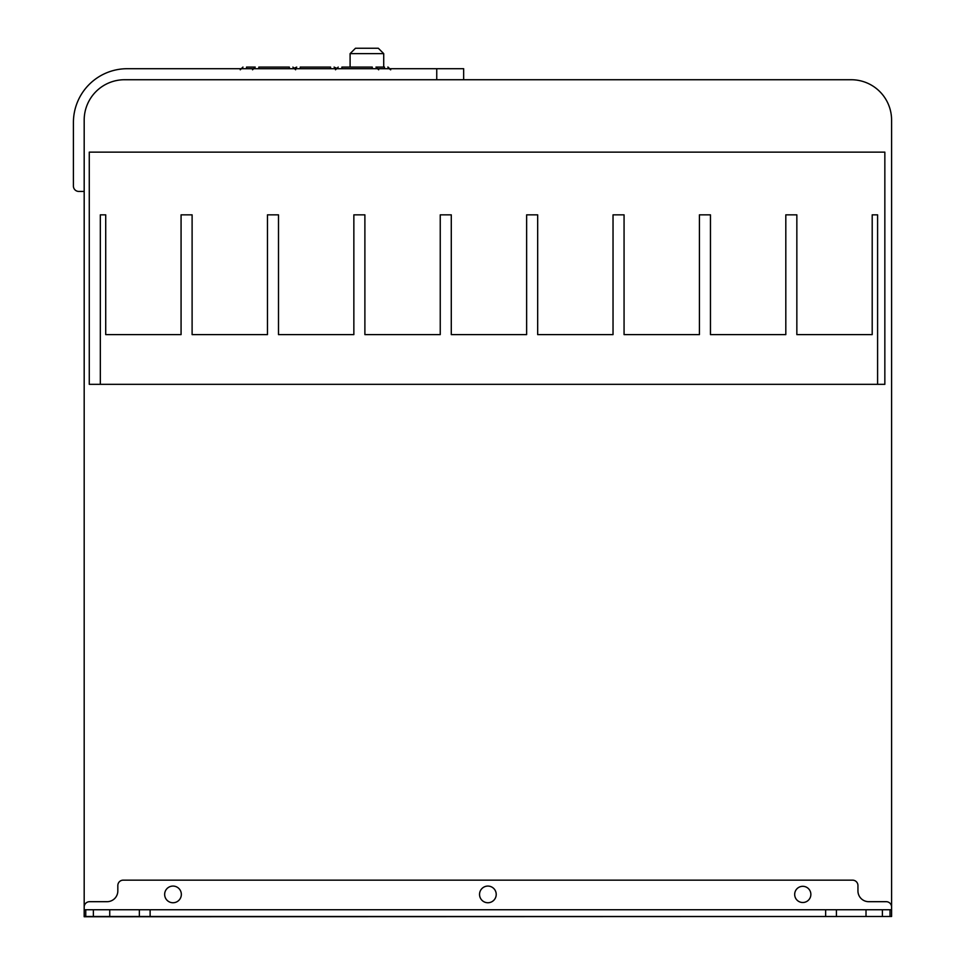 <?xml version="1.0" encoding="UTF-8"?>
<svg xmlns="http://www.w3.org/2000/svg" width="965" height="965" viewBox="0 0 965 965"><rect width="100%" height="100%" fill="white"/><g stroke="black" fill="none" stroke-linecap="round" stroke-linejoin="round"><path stroke-width="1.45" d="M350.102 53.63L383.72 53.63L378.328 48.25L355.482 48.25L350.102 53.63L350.102 67.092M93.364 916.485L891.588 916.485L84.184 916.75L84.184 909.754L84.184 916.485L93.364 916.485L93.364 909.754L84.184 909.754L84.184 120.106A40.373 40.373 0 0 1 124.545 79.733L851.214 79.733A40.373 40.373 0 0 1 891.588 120.106L891.588 916.485M891.588 909.754L93.364 909.754M866.015 909.754L866.015 916.485L866.015 909.754M479.545 894.41A8.335 8.335 0 0 0 487.88 902.745A8.335 8.335 0 0 0 496.215 894.41A8.335 8.335 0 0 0 487.88 886.075A8.335 8.335 0 0 0 479.545 894.41M164.653 894.41A8.335 8.335 0 0 0 172.988 902.745A8.335 8.335 0 0 0 181.336 894.41A8.335 8.335 0 0 0 172.988 886.075A8.335 8.335 0 0 0 164.653 894.41M794.678 894.41A8.094 8.094 0 0 0 802.771 902.504A8.094 8.094 0 0 0 810.865 894.41A8.094 8.094 0 0 0 802.771 886.316A8.094 8.094 0 0 0 794.678 894.41M884.845 152.132L884.845 384.335L89.275 384.335L89.275 152.132L884.845 152.132M84.184 907.064A5.38 5.38 0 0 1 89.564 901.684L107.055 901.684A10.76 10.76 0 0 0 117.827 890.912L117.827 885.532A5.38 5.38 0 0 1 123.206 880.152L852.565 880.152A5.38 5.38 0 0 1 857.945 885.532L857.945 890.912A10.76 10.76 0 0 0 868.705 901.684L886.208 901.684A5.38 5.38 0 0 1 891.588 907.064M463.658 79.733L463.658 68.708L127.235 68.708A53.823 53.823 0 0 0 73.412 122.531L73.412 186.052A5.38 5.38 0 0 0 78.792 191.432L84.184 191.432M882.396 916.485L882.396 909.754M109.745 916.485L109.745 909.754M139.358 909.754L139.358 916.485M836.414 916.485L836.414 909.754M877.595 384.335L877.595 214.845L872.203 214.845L872.203 334.614L796.849 334.614L796.849 214.845L785.812 214.845L785.812 334.614L710.457 334.614L710.457 214.845L699.42 214.845L699.42 334.614L624.066 334.614L624.066 214.845L613.028 214.845L613.028 334.614L537.674 334.614L537.674 214.845L526.637 214.845L526.637 334.614L451.282 334.614L451.282 214.845L440.245 214.845L440.245 334.614L364.891 334.614L364.891 214.845L353.853 214.845L353.853 334.614L278.499 334.614L278.499 214.845L267.462 214.845L267.462 334.614L192.107 334.614L192.107 214.845L181.07 214.845L181.07 334.614L105.716 334.614L105.716 214.845L100.324 214.845L100.324 384.335M341.875 68.708L341.875 67.092C337.509 67.092 337.509 67.092 341.875 67.092C337.509 67.092 337.509 67.092 341.875 67.092L372.285 67.092C376.639 67.092 376.639 67.092 372.285 67.092C376.639 67.092 376.639 67.092 372.285 67.092L372.285 68.708M246.521 68.708L246.521 67.092C242.324 67.092 242.324 67.092 246.521 67.092C242.324 67.092 242.324 67.092 246.521 67.092L255.243 67.092L252.553 69.782M384.468 68.708L384.468 67.092C388.437 67.092 388.437 67.092 384.468 67.092C388.437 67.092 388.437 67.092 384.468 67.092L375.952 67.092L378.654 69.782M330.585 68.708L330.585 67.092L300.236 67.092C296.074 67.092 296.074 67.092 300.236 67.092C296.074 67.092 296.074 67.092 300.236 67.092L330.585 67.092C334.746 67.092 334.746 67.092 330.585 67.092C334.746 67.092 334.746 67.092 330.585 67.092L300.236 67.092L300.236 68.708M258.801 68.708L258.801 67.092C254.579 67.092 254.579 67.092 258.801 67.092C254.579 67.092 254.579 67.092 258.801 67.092L289.355 67.092C293.577 67.092 293.577 67.092 289.355 67.092C293.577 67.092 293.577 67.092 289.355 67.092L289.355 68.708M85.752 916.485L85.752 909.754M436.747 68.708L436.747 79.733M890.007 909.754L890.007 916.485M150.118 916.485L150.118 909.754M825.642 909.754L825.642 916.485M383.72 53.63L383.72 67.092M335.506 69.782L338.196 67.092M240.297 69.782L242.987 67.092M390.499 69.782L387.809 67.092M240.225 69.782L242.915 67.092M390.741 69.782L388.051 67.092M336.146 68.045L334.083 67.092M294.82 67.888L296.738 67.092M295.604 69.782L292.914 67.092"/></g></svg>
